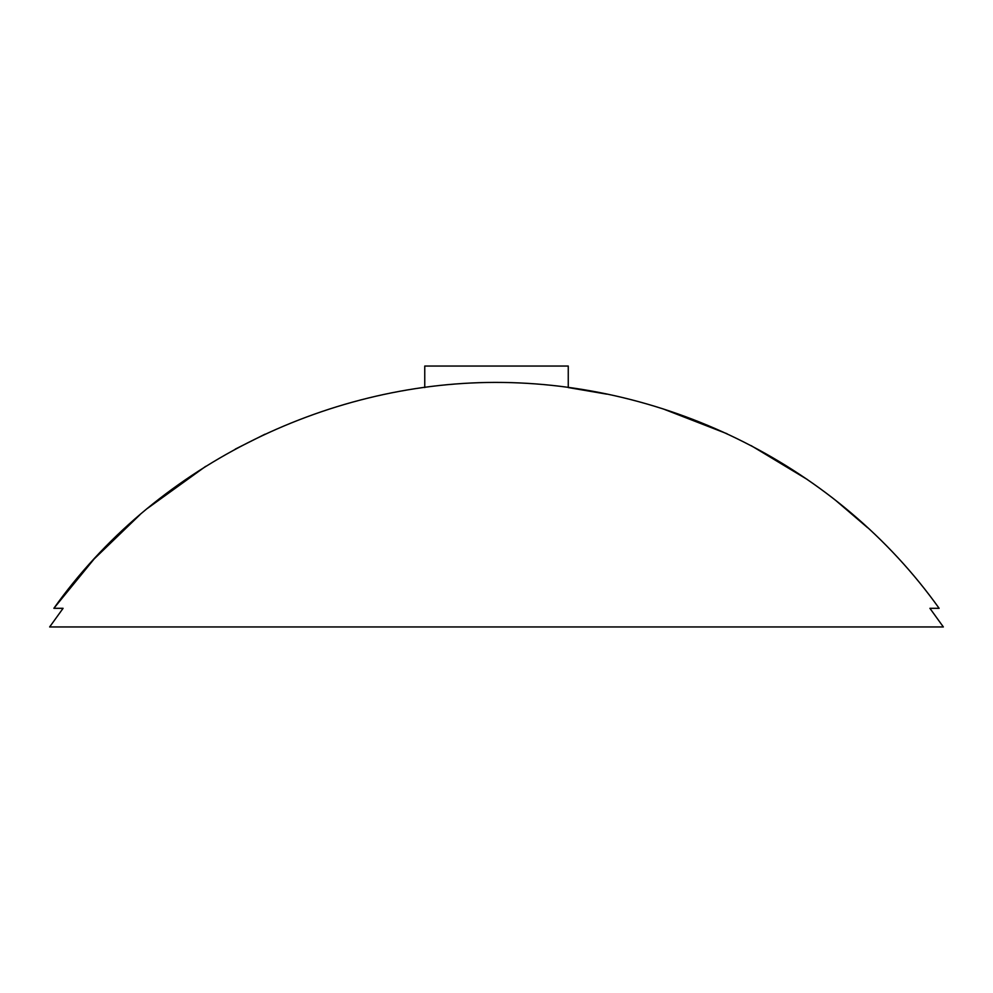 <?xml version="1.0" encoding="UTF-8"?>
<svg xmlns="http://www.w3.org/2000/svg" width="993" height="993" viewBox="0 0 993 993"><rect width="100%" height="100%" fill="white"/><g stroke="black" fill="none" stroke-linecap="round" stroke-linejoin="round"><path stroke-width="1.49" d="M943.35 626.955L929.907 608.312L943.35 626.955L929.907 608.312L943.35 626.955L49.65 626.955L63.093 608.312L49.65 626.955L63.093 608.312L53.87 608.312C153.443 468.15 323.507 382.814 495.11 382.392C668.177 382.293 838.018 466.611 939.13 608.312L929.907 608.312M49.65 626.955L63.093 608.312M606.711 394.134L568.257 387.555L568.257 366.045L424.756 366.045L424.756 387.555M867.683 527.755L836.081 500.733M807.421 479.557L751.08 445.596M727.05 433.755L663.026 408.868M265.069 434.164L235.229 449.146M205.675 466.35L147.498 508.366M140.038 514.647L94.136 558.972L53.87 608.312"/></g></svg>

